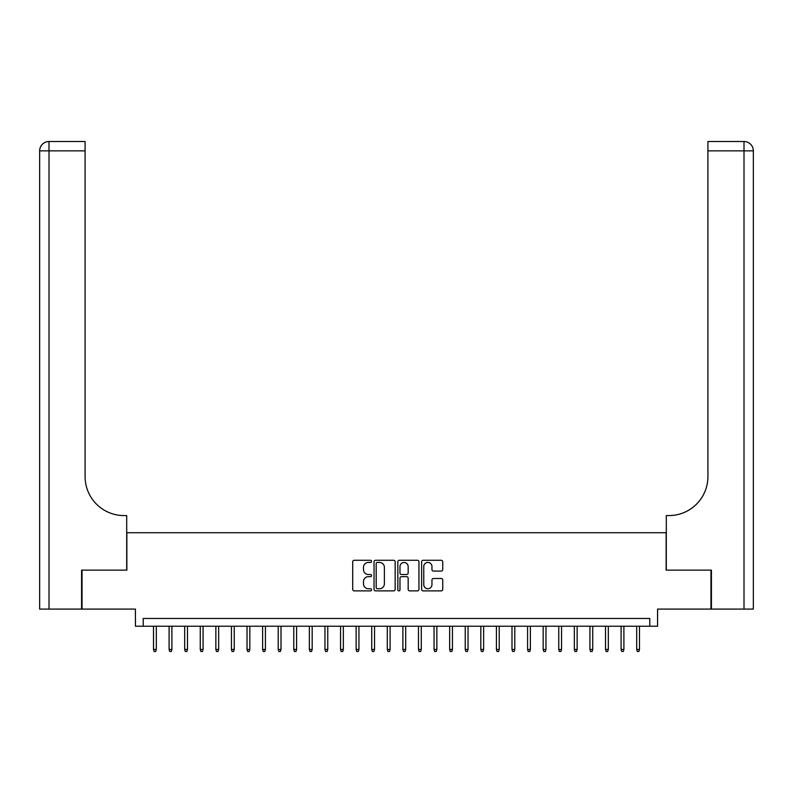<?xml version="1.0" encoding="UTF-8"?>
<svg xmlns="http://www.w3.org/2000/svg" width="793" height="793" viewBox="0 0 793 793"><rect width="100%" height="100%" fill="white"/><g stroke="black" fill="none" stroke-linecap="round" stroke-linejoin="round"><path stroke-width="1.19" d="M371.56 561.355A1.071 1.071 0 0 0 370.49 560.284L354.233 560.284A1.527 1.527 0 0 0 352.707 561.821L352.707 589.358A1.527 1.527 0 0 0 354.233 590.884L370.49 590.884A1.071 1.071 0 0 0 371.56 589.814A1.071 1.071 0 0 0 370.49 588.743L368.388 588.743A4.897 4.897 0 0 1 363.491 583.846L363.491 581.556A4.897 4.897 0 0 1 368.388 576.66L370.49 576.66A1.071 1.071 0 0 0 371.56 575.589A1.071 1.071 0 0 0 370.49 574.519L368.388 574.519A4.897 4.897 0 0 1 363.491 569.622L363.491 567.322A4.897 4.897 0 0 1 368.388 562.425L370.49 562.425A1.071 1.071 0 0 0 371.56 561.355M441.215 571.079A1.527 1.527 0 0 0 442.742 569.543L442.742 561.821A1.527 1.527 0 0 0 441.215 560.284L423.155 560.284A1.527 1.527 0 0 0 421.628 561.821L421.628 589.358A1.527 1.527 0 0 0 423.155 590.884L441.215 590.884A1.527 1.527 0 0 0 442.742 589.358L442.742 580.02A1.527 1.527 0 0 0 441.215 578.494L433.484 578.494A1.527 1.527 0 0 0 431.957 580.02L431.957 584.649A4.094 4.094 0 0 1 427.863 588.743A4.094 4.094 0 0 1 423.769 584.649L423.769 566.519A4.094 4.094 0 0 1 427.863 562.425A4.094 4.094 0 0 1 431.957 566.519L431.957 569.543A1.527 1.527 0 0 0 433.484 571.079L441.215 571.079M649.774 626.242L657.575 626.242L657.575 609.093L710.954 609.093L710.954 570.127L666.14 570.127L666.14 532.727L126.86 532.727L126.86 570.127L82.046 570.127L82.046 609.093L135.425 609.093L135.425 626.242L649.774 626.242L649.774 618.451L143.226 618.451L143.226 626.242M395.162 561.821A1.527 1.527 0 0 0 393.635 560.284L375.575 560.284A1.527 1.527 0 0 0 374.048 561.821L374.048 589.358A1.527 1.527 0 0 0 375.575 590.884L393.635 590.884A1.527 1.527 0 0 0 395.162 589.358L395.162 561.821M399.365 560.284L417.425 560.284A1.527 1.527 0 0 1 418.952 561.821L418.952 589.358A1.527 1.527 0 0 1 417.425 590.884L409.694 590.884A1.527 1.527 0 0 1 408.167 589.358L408.167 578.186A1.527 1.527 0 0 0 406.64 576.66L401.506 576.66A1.527 1.527 0 0 0 399.979 578.186L399.979 589.814A1.071 1.071 0 0 1 398.909 590.884A1.071 1.071 0 0 1 397.838 589.814L397.838 561.821A1.527 1.527 0 0 1 399.365 560.284M377.26 562.425A1.071 1.071 0 0 0 376.189 563.506L376.189 587.672A1.071 1.071 0 0 0 377.26 588.743L379.48 588.743A4.897 4.897 0 0 0 384.377 583.846L384.377 567.322A4.897 4.897 0 0 0 379.48 562.425L377.26 562.425M408.167 566.599A4.094 4.094 0 0 0 404.073 562.505A4.094 4.094 0 0 0 399.979 566.599L399.979 572.982A1.527 1.527 0 0 0 401.506 574.519L406.64 574.519A1.527 1.527 0 0 0 408.167 572.982L408.167 566.599M156.31 649.467L155.686 651.489L154.129 651.489L153.505 649.467L156.31 649.467L156.31 626.242M153.505 649.467L153.505 626.242M81.58 570.127L126.702 570.127L126.702 515.579L124.055 515.579A38.966 38.966 0 0 1 85.089 476.613L85.089 150.858L48.997 150.858L48.997 609.093L81.58 609.093L81.58 570.127M48.997 609.093L39.65 609.093L39.65 150.858A9.347 9.347 0 0 1 48.997 141.511L85.089 141.511L85.089 150.858M124.055 515.579A38.966 38.966 0 0 1 85.089 476.613M48.997 141.511A9.347 9.347 0 0 0 39.65 150.858L48.997 150.858L48.997 141.511M711.42 570.127L666.298 570.127L666.298 515.579L668.945 515.579A38.966 38.966 0 0 0 707.911 476.613L707.911 141.511L744.003 141.511A9.347 9.347 0 0 1 753.35 150.858L753.35 609.093L711.42 609.093L711.42 570.127M753.35 515.579L753.35 150.858A9.347 9.347 0 0 0 744.003 141.511L744.003 150.858L707.911 150.858M668.945 515.579A38.966 38.966 0 0 0 707.911 476.613M171.903 649.467L171.278 651.489L169.722 651.489L169.097 649.467L171.903 649.467L171.903 626.242M169.097 649.467L169.097 626.242M187.485 649.467L186.861 651.489L185.304 651.489L184.68 649.467L187.485 649.467L187.485 626.242M184.68 649.467L184.68 626.242M203.077 649.467L202.453 651.489L200.887 651.489L200.272 649.467L203.077 649.467L203.077 626.242M200.272 649.467L200.272 626.242M218.66 649.467L218.035 651.489L216.479 651.489L215.855 649.467L218.66 649.467L218.66 626.242M215.855 649.467L215.855 626.242M234.242 649.467L233.618 651.489L232.062 651.489L231.437 649.467L234.242 649.467L234.242 626.242M231.437 649.467L231.437 626.242M249.835 649.467L249.21 651.489L247.654 651.489L247.029 649.467L249.835 649.467L249.835 626.242M247.029 649.467L247.029 626.242M265.417 649.467L264.793 651.489L263.236 651.489L262.612 649.467L265.417 649.467L265.417 626.242M262.612 649.467L262.612 626.242M281.009 649.467L280.385 651.489L278.819 651.489L278.204 649.467L281.009 649.467L281.009 626.242M278.204 649.467L278.204 626.242M296.592 649.467L295.967 651.489L294.411 651.489L293.787 649.467L296.592 649.467L296.592 626.242M293.787 649.467L293.787 626.242M312.174 649.467L311.55 651.489L309.994 651.489L309.369 649.467L312.174 649.467L312.174 626.242M309.369 649.467L309.369 626.242M327.767 649.467L327.142 651.489L325.586 651.489L324.961 649.467L327.767 649.467L327.767 626.242M324.961 649.467L324.961 626.242M343.349 649.467L342.725 651.489L341.168 651.489L340.544 649.467L343.349 649.467L343.349 626.242M340.544 649.467L340.544 626.242M358.942 649.467L358.317 651.489L356.751 651.489L356.126 649.467L358.942 649.467L358.942 626.242M356.126 649.467L356.126 626.242M374.524 649.467L373.899 651.489L372.343 651.489L371.719 649.467L374.524 649.467L374.524 626.242M371.719 649.467L371.719 626.242M390.106 649.467L389.482 651.489L387.926 651.489L387.301 649.467L390.106 649.467L390.106 626.242M387.301 649.467L387.301 626.242M405.699 649.467L405.074 651.489L403.518 651.489L402.894 649.467L405.699 649.467L405.699 626.242M402.894 649.467L402.894 626.242M421.281 649.467L420.657 651.489L419.101 651.489L418.476 649.467L421.281 649.467L421.281 626.242M418.476 649.467L418.476 626.242M436.874 649.467L436.249 651.489L434.683 651.489L434.058 649.467L436.874 649.467L436.874 626.242M434.058 649.467L434.058 626.242M452.456 649.467L451.832 651.489L450.275 651.489L449.651 649.467L452.456 649.467L452.456 626.242M449.651 649.467L449.651 626.242M468.039 649.467L467.414 651.489L465.858 651.489L465.233 649.467L468.039 649.467L468.039 626.242M465.233 649.467L465.233 626.242M483.631 649.467L483.006 651.489L481.45 651.489L480.826 649.467L483.631 649.467L483.631 626.242M480.826 649.467L480.826 626.242M499.213 649.467L498.589 651.489L497.033 651.489L496.408 649.467L499.213 649.467L499.213 626.242M496.408 649.467L496.408 626.242M514.796 649.467L514.181 651.489L512.615 651.489L511.991 649.467L514.796 649.467L514.796 626.242M511.991 649.467L511.991 626.242M530.388 649.467L529.764 651.489L528.207 651.489L527.583 649.467L530.388 649.467L530.388 626.242M527.583 649.467L527.583 626.242M545.971 649.467L545.346 651.489L543.79 651.489L543.165 649.467L545.971 649.467L545.971 626.242M543.165 649.467L543.165 626.242M561.563 649.467L560.938 651.489L559.382 651.489L558.758 649.467L561.563 649.467L561.563 626.242M558.758 649.467L558.758 626.242M577.145 649.467L576.521 651.489L574.965 651.489L574.34 649.467L577.145 649.467L577.145 626.242M574.34 649.467L574.34 626.242M592.728 649.467L592.113 651.489L590.547 651.489L589.923 649.467L592.728 649.467L592.728 626.242M589.923 649.467L589.923 626.242M608.32 649.467L607.696 651.489L606.139 651.489L605.515 649.467L608.32 649.467L608.32 626.242M605.515 649.467L605.515 626.242M623.903 649.467L623.278 651.489L621.722 651.489L621.097 649.467L623.903 649.467L623.903 626.242M621.097 649.467L621.097 626.242M639.495 649.467L638.871 651.489L637.314 651.489L636.69 649.467L639.495 649.467L639.495 626.242M636.69 649.467L636.69 626.242M744.003 609.093L744.003 150.858L753.35 150.858"/></g></svg>

